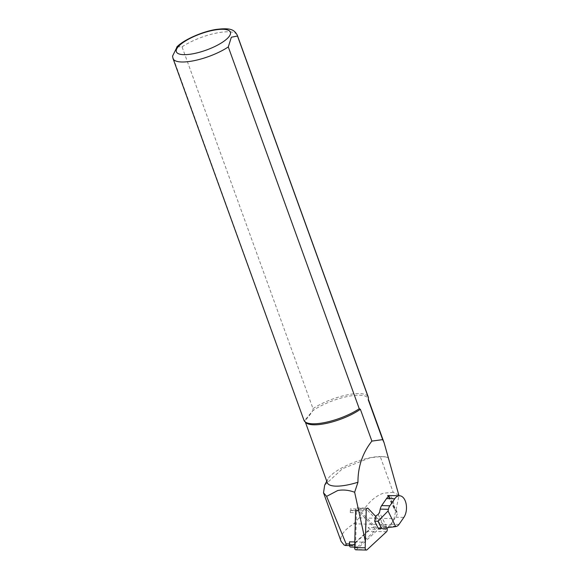 <?xml version="1.0" encoding="UTF-8"?>
<svg xmlns="http://www.w3.org/2000/svg" width="579" height="579" viewBox="0 0 579 579"><rect width="100%" height="100%" fill="white"/><g stroke="black" fill="none" stroke-linecap="round" stroke-linejoin="round"><path stroke-width="0.43" stroke-dasharray="2.9 2.17" d="M354.623 547.133L356.809 547.184A2.186 1.281 -88.7 0 0 357.446 546.916L351.272 546.779L368.012 531.283A2.186 1.281 91.3 0 0 368.613 530.111A2.186 1.281 91.3 0 0 368.114 527.498L369.67 529.134L352.206 545.302A2.736 1.599 -88.7 0 1 351.41 545.635A2.736 1.599 -88.7 0 1 349.984 543.956L349.492 541.828M387.698 527.679L390.955 524.661L394.01 518.668L399.126 495.211L393.228 492.382L380.294 456.665A33.777 10.125 160.1 0 1 387.973 457.678A33.777 10.125 160.1 0 1 387.981 457.678L387.648 457.548A33.502 10.046 160.1 0 1 387.981 457.692M393.228 492.382L383.428 493.178C373.846 496.579 365.711 504.816 359.023 517.887L353.74 523.829C343.839 530.19 339.634 536.045 341.111 541.416M324.689 485.144L342.464 468.715L370.307 457.7L380.294 456.665M327.309 482.741A33.502 10.046 160.1 0 1 327.83 479.202A33.502 10.046 160.1 0 1 370.307 457.7A33.502 10.046 160.1 0 1 387.648 457.548M388.263 496.695L394.617 509.665L393.098 499.771C391.672 496.977 389.862 495.552 387.684 495.508M386.938 528.381L385.737 529.495L366.464 509.18L365.559 542.183L354.761 541.944M365.349 541.278L365.559 542.183M305.951 422.67A33.502 10.046 160.1 0 1 305.104 421.411A33.502 10.046 160.1 0 1 304.93 420.115L303.816 419.551L172.542 56.141M177.217 46.66L182.038 46.848L313.007 408.644L312.848 410.714C308.694 416.757 306.052 419.891 304.93 420.115L312.848 410.714A33.502 10.046 160.1 0 1 346.199 396.76A33.502 10.046 160.1 0 1 368.114 398.598A33.502 10.046 160.1 0 1 368.295 399.894M303.989 420.325A34.19 10.248 160.1 0 1 303.816 419.551M313.007 408.644A34.19 10.248 160.1 0 1 346.698 395.008A34.19 10.248 160.1 0 1 368.28 397.049M385.737 529.495L369.67 529.134M350.295 512.61L350.404 508.825L352.264 510.787A2.186 1.281 91.3 0 0 351.619 510.468A2.186 1.281 91.3 0 0 350.295 512.61L356.461 512.748L355.578 544.948L354.681 544.926M366.464 509.18L350.404 508.825M357.446 546.916L374.179 531.428A2.186 1.281 91.3 0 0 374.28 527.635L358.43 510.924L352.264 510.787M374.28 527.635L368.114 527.498M394.617 509.665L396.919 511.974L397.274 513.891A12.311 7.194 -88.7 0 1 395.652 517.206L390.789 524.234A8.207 4.791 -88.7 0 1 388.523 526.079L396.738 526.268M375.822 515.961L381.416 527.389L388.523 526.079M378.232 528.424L381.416 527.389M389.11 496.037L397.223 512.393M351.272 546.779A2.186 1.281 -88.7 0 1 350.642 547.046M356.809 547.184A2.186 1.281 -88.7 0 1 355.578 544.948M358.43 510.924A2.186 1.281 91.3 0 0 357.793 510.606A2.186 1.281 91.3 0 0 356.461 512.748M355.839 549.811A2.186 1.281 91.3 0 0 356.476 549.543L375.974 531.493A2.186 1.281 91.3 0 0 376.082 527.701L357.605 508.232A2.186 1.281 91.3 0 0 356.968 507.913A2.186 1.281 91.3 0 0 355.636 510.048L366.203 510.287M386.54 527.831L375.72 516.425M349.434 543.949L349.984 543.956M344.201 545.121L352.206 545.302M353.74 523.829L390.955 524.661M359.023 517.887L394.01 518.668M173.02 58.53A34.19 10.248 160.1 0 1 172.846 57.755M182.038 46.848A34.19 10.248 160.1 0 1 215.735 33.213A34.19 10.248 160.1 0 1 237.31 35.254M388.697 496.391L397.274 513.891M386.511 526.738L379.491 512.415M398.996 524.415L390.789 524.234M395.652 517.206L403.86 517.387M378.152 514.456L384.362 527.129M374.179 531.428L368.012 531.283M368.172 508.463L357.605 508.232M367.035 549.782L356.476 549.543M386.54 531.725L375.974 531.493M386.642 527.939L376.082 527.701M351.41 545.635L349.47 545.592M327.83 479.202L326.759 481.221M305.104 421.411L305.357 422.105M368.114 398.598L368.353 399.249M383.957 442.37L384.101 442.769M389.124 495.87L397.23 512.408M351.619 510.468L357.793 510.606M356.968 507.913L367.527 508.145"/><path stroke-width="0.87" d="M326.628 496.369L323.523 492.787L341.111 541.416L344.201 545.121L346.01 545.237L346.112 543.869L326.628 496.369L337.68 490.543C343.036 489.501 348.696 490.066 354.645 492.251L357.96 482.235C357.894 466.746 362.534 453.031 371.884 441.089L382.676 439.627L384.109 442.769L399.003 495.754M323.523 492.787L324.689 485.144L326.759 481.221M357.96 482.235A33.502 10.046 160.1 0 1 327.309 482.741L305.357 422.105M399.568 495.769A12.311 7.194 -88.7 0 1 404.859 500.032A12.311 7.194 -88.7 0 1 403.86 517.387L398.996 524.415A8.207 4.791 -88.7 0 1 396.738 526.268L395.703 526.601L388.053 510.989L388.422 509.303A8.207 4.791 -88.7 0 1 389.87 505.785L394.733 498.758A12.311 7.194 -88.7 0 1 399.568 495.769L387.684 495.508L388.263 496.695M354.645 492.251L365.349 541.278M386.938 528.381L387.698 527.679M382.676 439.627L368.295 399.894L368.454 397.824L237.484 36.028L231.347 37.23L228.292 46.935L359.262 408.731L360.37 409.288L371.884 441.089M360.37 409.288A33.502 10.046 160.1 0 1 329.263 422.728A33.502 10.046 160.1 0 1 305.951 422.67L304.844 421.613A34.19 10.248 160.1 0 1 303.989 420.325L173.02 58.53A34.19 10.248 160.1 0 0 194.602 60.571A34.19 10.248 160.1 0 0 228.292 46.935M359.262 408.731A34.19 10.248 160.1 0 1 327.837 421.859A34.19 10.248 160.1 0 1 304.844 421.613M237.484 36.028A34.19 10.248 160.1 0 0 237.31 35.254L368.28 397.049A34.19 10.248 160.1 0 1 368.454 397.824M173.02 58.53L172.542 56.141L177.217 46.66M354.761 541.944L349.492 541.828L349.412 544.81A2.186 1.281 -88.7 0 0 350.642 547.046L354.623 547.133M388.422 509.303L380.215 509.115A8.207 4.791 -88.7 0 1 381.662 505.605L386.519 498.577A12.311 7.194 -88.7 0 1 388.697 496.391L388.994 495.798L387.684 495.508M380.215 509.115L379.491 512.415L378.152 514.456L375.822 515.961L374.685 521.18L378.007 521.252L381.561 528.497L378.232 528.424L374.685 521.18M388.697 496.391L389.11 496.037M395.703 526.601L381.561 528.497M378.007 521.252L388.053 510.989M355.636 510.048L354.609 547.582A2.186 1.281 91.3 0 0 355.839 549.811L366.398 550.05A2.186 1.281 91.3 0 0 367.035 549.782L386.54 531.725A2.186 1.281 91.3 0 0 386.642 527.939L386.54 527.831M375.72 516.425L368.172 508.463A2.186 1.281 91.3 0 0 367.527 508.145A2.186 1.281 91.3 0 0 366.203 510.287L365.168 547.814A2.186 1.281 91.3 0 0 366.398 550.05M346.112 543.869L349.434 543.949M228.698 37.042A28.718 8.605 160.1 0 1 182.204 54.578A28.718 8.605 160.1 0 1 199.263 34.327A28.718 8.605 160.1 0 1 228.698 37.042M394.733 498.758L386.519 498.577M381.662 505.605L389.87 505.785M354.681 544.926L349.412 544.81M365.168 547.814L354.609 547.582M349.47 545.592L345.258 545.498M368.353 399.249L383.957 442.37M237.31 35.254C234.263 29.645 230.637 27.582 215.887 29.486C200.978 31.794 182.059 40.87 176.704 47.174"/></g></svg>
